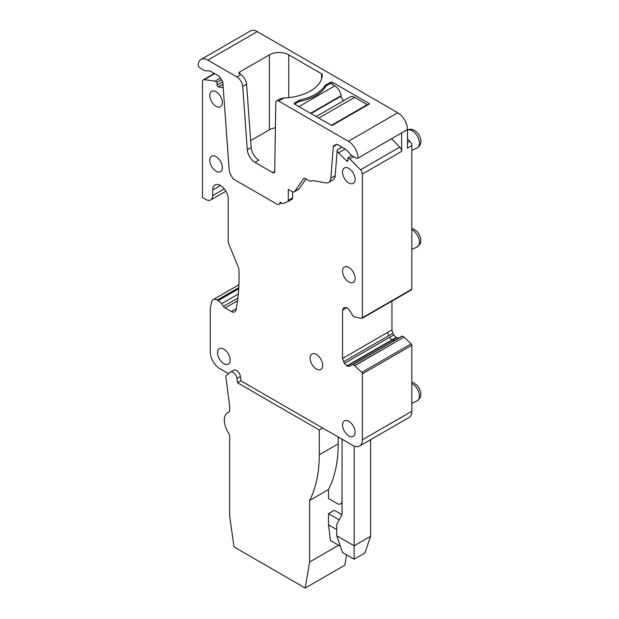 <?xml version="1.0" encoding="UTF-8"?>
<svg xmlns="http://www.w3.org/2000/svg" width="619" height="619" viewBox="0 0 619 619"><rect width="100%" height="100%" fill="white"/><g stroke="black" fill="none" stroke-linecap="round" stroke-linejoin="round"><path stroke-width="0.93" d="M306.018 178.953L299.031 188.903L294.667 191.418L303.48 178.883A3.428 1.981 60 0 1 303.867 178.527A3.428 1.981 60 0 1 305.577 178.698L310.08 181.297A16.442 9.494 60 0 1 314.235 180.802L325.633 182.853A10.964 6.329 60 0 0 328.596 182.427L332.952 179.912A10.964 6.329 60 0 0 335.196 175.657L337.239 149.821L341.951 147.105M251.175 147.508A10.964 6.329 60 0 0 258.897 160.143L255.02 162.379A10.964 6.329 60 0 1 247.298 149.744L242.702 86.42L246.579 84.184L251.175 147.508L247.298 149.744M280.724 202.506L280.051 202.9A2.739 1.586 60 0 1 280.036 203.032L279.362 204.092L277.861 204.68L233.154 178.868L230.415 174.38A10.964 6.329 60 0 1 229.154 169.482L222.863 82.822A2.739 1.586 60 0 0 222.198 80.942L219.768 77.112A2.739 1.586 60 0 0 218.499 75.828L212.201 72.191A15.073 8.705 60 0 0 206.475 70.814A6.855 3.954 60 0 1 203.875 70.187L200.316 68.129A4.109 2.375 60 0 1 198.15 65.761A13.703 7.915 60 0 1 200.989 59.486L250.409 30.95A13.703 7.915 60 0 1 257.264 31.631L397.777 112.759L348.358 141.287L278.682 101.059L284.028 97.972A41.117 23.739 0 0 0 322.344 74.938A2.739 1.586 0 0 0 322.344 74.899A2.739 1.586 0 0 0 321.547 73.777L288.756 54.851A13.703 7.915 0 0 0 269.373 54.851L239.816 71.912A2.739 1.586 0 0 0 239.019 73.034A2.739 1.586 0 0 0 239.816 74.148L240.791 74.713L236.915 76.949A8.225 4.751 60 0 1 242.702 86.42M236.915 76.949L207.837 60.159A13.703 7.915 60 0 0 200.989 59.486M281.475 202.885L279.362 204.092M280.051 202.9L280.082 202.134L282.001 203.241A2.739 1.586 60 0 0 283.247 203.442L287.58 201.74A2.739 1.586 60 0 0 287.703 201.686L292.067 199.163A2.739 1.586 60 0 1 291.944 199.225M292.632 191.875L292.632 197.91L288.276 200.432A2.739 1.586 60 0 1 287.703 201.686M288.276 200.432L288.276 189.406L292.153 191.642A4.109 2.375 60 0 0 294.203 191.851L298.567 189.329A4.109 2.375 60 0 0 299.031 188.903M294.667 191.418A4.109 2.375 60 0 1 294.203 191.851M348.358 141.287A13.703 7.915 60 0 1 358.045 158.077A4.109 2.375 60 0 1 357.937 158.147A4.109 2.375 60 0 1 355.879 157.946L352.319 155.887A6.855 3.954 60 0 1 349.72 153.512A15.073 8.705 60 0 0 343.994 148.281L337.695 144.645A2.739 1.586 60 0 0 336.427 144.459L333.997 145.488A2.739 1.586 60 0 0 333.896 145.542A2.739 1.586 60 0 0 333.332 146.602L330.832 178.171A10.964 6.329 60 0 1 328.596 182.427M255.02 162.379L272.786 172.631A2.739 1.586 60 0 0 274.155 172.771A2.739 1.586 60 0 0 274.72 171.548L275.772 102.684A4.109 2.375 60 0 1 276.623 100.858A4.109 2.375 60 0 1 278.682 101.059M250.68 140.614L269.373 129.82A13.703 7.915 180 0 1 275.385 127.793M284.028 97.972L280.508 98.614L276.623 100.858M326.066 84.78L330.43 82.265A1.37 0.789 0 0 1 332.364 82.265L369.187 103.52L369.187 104.085L332.364 125.34A0.689 0.395 0 0 1 331.397 125.34L294.574 104.085L294.574 102.963A1.37 0.789 0 0 0 294.172 103.52A1.37 0.789 0 0 0 294.574 104.085L298.931 101.562A42.487 24.528 0 0 0 326.066 85.902L326.066 84.78A4.797 2.77 0 0 0 324.983 85.747A42.487 24.528 0 0 1 300.602 99.821A4.797 2.77 0 0 0 298.931 100.448L298.931 101.562M294.574 102.963L298.931 100.448M369.187 104.085A0.689 0.395 0 0 0 369.187 103.52M358.045 158.077L401.654 132.899A4.109 2.375 60 0 1 401.545 132.969A4.109 2.375 60 0 1 401.429 133.031M397.777 112.759A13.703 7.915 60 0 1 407.472 129.541L407.472 148.119L411.828 145.597L411.828 289.189A1.37 0.789 60 0 1 411.55 289.816L362.123 318.352A1.37 0.789 -120 0 0 362.409 317.725L362.409 174.016L401.654 151.361L401.654 132.899L407.472 129.541M292.632 197.91A2.739 1.586 60 0 1 292.067 199.163M281.544 202.831L280.036 203.032M240.791 74.713A8.225 4.751 60 0 1 246.579 84.184M237.541 382.797L240.938 380.84L240.373 376.453A5.478 3.165 -120 0 0 239.87 374.572A5.478 3.165 -120 0 0 233.804 370.201L230.415 372.158A5.478 3.165 -120 0 0 230.152 372.344L225.765 376.004L229.641 406.211L229.641 410.289A4.109 2.375 -120 0 1 228.79 412.169A4.109 2.375 -120 0 1 228.581 412.269A16.442 9.494 -120 0 0 227.722 412.672A16.442 9.494 -120 0 0 228.581 433.052A4.109 2.375 -120 0 1 229.641 436.271L229.641 515.851L234.005 546.925L305.229 588.05L309.593 562.013L309.593 500.485A150.75 87.039 -120 0 0 319.28 454.803L319.28 429.988L237.541 382.797L236.984 378.41A5.478 3.165 -120 0 0 234.346 373.342A5.478 3.165 -120 0 0 230.415 372.158M240.938 380.84L352.714 445.378A13.703 7.915 -120 0 0 359.569 446.059A13.703 7.915 -120 0 0 362.409 439.784L362.409 373.845A1.37 0.789 -120 0 0 361.736 372.398L354.579 365.605L404.075 337.115L402.342 336.109A0.689 0.395 -120 0 0 401.994 336.078L349.588 366.332L347.189 366.1L396.617 337.564A4.797 2.77 -120 0 0 399.007 337.804M214.747 73.661L204.386 79.65A4.109 2.375 -120 0 0 203.365 79.82A4.109 2.375 -120 0 0 202.506 81.7L202.506 197.523L205.903 199.48A9.595 5.54 60 0 0 210.7 199.952A9.595 5.54 60 0 0 212.688 195.565L212.688 189.963A10.964 6.329 60 0 1 214.955 184.949A10.964 6.329 60 0 1 223.405 187.882A10.964 6.329 60 0 1 228.187 198.916L228.187 240.953A6.855 3.954 60 0 0 228.929 244.343L238.183 266.789A6.855 3.954 60 0 1 238.911 269.93A205.57 118.686 60 0 1 236.056 309.779A6.855 3.954 60 0 1 234.733 311.837A6.855 3.954 60 0 1 231.313 311.504L225.13 307.929A4.109 2.375 60 0 1 223.459 306.359L221.563 303.728A8.225 4.751 60 0 0 218.228 300.594L217.292 300.053A8.225 4.751 60 0 0 213.176 299.642A8.225 4.751 60 0 0 211.59 302.157A205.57 118.686 60 0 1 210.259 308.301L210.259 351.94A13.703 7.915 -120 0 0 219.954 368.731L228.543 373.683M204.386 79.65L215.11 81.143L220.395 78.095M223.211 87.627L218.345 86.861A1.37 0.789 -120 0 1 217.045 85.058L217.045 82.265L215.11 81.143M217.045 82.265L221.432 79.735M362.409 174.016A4.109 2.375 60 0 0 360.529 169.799L349.812 158.913L347.87 157.791L347.87 160.592A1.37 0.789 60 0 1 347.584 161.219A1.37 0.789 60 0 1 346.57 160.894L338.508 152.854A2.739 1.586 60 0 1 337.239 149.821M347.87 157.791L351.778 155.539M349.812 158.913L353.689 156.677M360.529 169.799L399.781 147.136L391.518 138.757M399.781 147.136A4.109 2.375 60 0 1 401.654 151.361M344.458 307.473L343.537 308.007L344.458 307.473L347.189 307.906L349.588 310.444L352.915 315.969L354.726 316.99L361.736 318.406A1.37 0.789 -120 0 0 362.123 318.352M347.189 366.1L344.458 363.368L342.539 358.432L342.539 310.204L343.537 308.007M391.966 301.128L391.966 329.896A4.797 2.77 -120 0 0 392.957 333.239L388.593 335.761L387.602 332.418L342.539 358.432M396.617 337.564L396.276 337.363A4.797 2.77 -120 0 1 393.877 334.833L392.957 333.239M352.575 364.614L401.994 336.078M402.342 336.109L352.915 364.645L354.579 365.605M361.736 372.398L411.163 343.862L404.075 337.115M359.569 446.059L408.989 417.523A13.703 7.915 -120 0 0 411.828 411.248L411.828 345.309A1.37 0.789 60 0 0 411.163 343.862M322.677 428.031L319.28 429.988M338.183 436.983L338.183 443.893L319.28 454.803M342.059 503.085L340.636 503.905A6.855 3.954 -120 0 1 337.208 503.564L328.488 498.527L328.488 489.575A150.75 87.039 -120 0 0 338.183 443.893M340.636 503.905A6.855 3.954 -120 0 0 342.059 500.771M346.594 554.864L344.868 565.17L305.229 588.05M338.647 545.238L309.593 562.013M328.488 489.575L309.593 500.485M341.92 514.675L334.306 510.28L328.488 513.638L328.488 524.827L330.43 540.495L340.357 546.229M370.642 536.294L354.169 545.811L336.728 535.737L342.539 552.519L354.169 559.236L364.831 553.084L370.642 536.294L370.642 439.66M328.488 524.827L336.728 529.585M328.488 513.638L339.212 519.828M354.169 446.09L354.169 559.236M336.728 535.737L336.728 524.548L342.059 514.428L342.059 439.219M221.602 105.725A8.906 5.145 60 0 1 220.534 106.762A8.906 5.145 60 0 1 212.302 102.692A8.906 5.145 60 0 1 210.545 92.37A8.906 5.145 60 0 1 211.621 91.333A8.906 5.145 60 0 1 219.853 95.403A8.906 5.145 60 0 1 221.602 105.725M354.37 182.381A8.906 5.145 60 0 1 353.294 183.41A8.906 5.145 60 0 1 345.062 179.34A8.906 5.145 60 0 1 343.313 169.018A8.906 5.145 60 0 1 344.388 167.981A8.906 5.145 60 0 1 352.613 172.059A8.906 5.145 60 0 1 354.37 182.381M343.313 268.05A8.906 5.145 60 0 1 344.388 267.013A8.906 5.145 60 0 1 352.613 271.091A8.906 5.145 60 0 1 354.37 281.405A8.906 5.145 60 0 1 353.294 282.442A8.906 5.145 60 0 1 345.062 278.372A8.906 5.145 60 0 1 343.313 268.05M221.602 170.627A8.906 5.145 60 0 1 220.534 171.664A8.906 5.145 60 0 1 212.302 167.594A8.906 5.145 60 0 1 210.545 157.272A8.906 5.145 60 0 1 211.621 156.236A8.906 5.145 60 0 1 219.853 160.306A8.906 5.145 60 0 1 221.602 170.627M229.355 363.098A8.906 5.145 60 0 1 228.279 364.134A8.906 5.145 60 0 1 220.054 360.057A8.906 5.145 60 0 1 218.298 349.743A8.906 5.145 60 0 1 219.374 348.706A8.906 5.145 60 0 1 227.606 352.776A8.906 5.145 60 0 1 229.355 363.098M354.37 435.273A8.906 5.145 60 0 1 353.294 436.31A8.906 5.145 60 0 1 345.062 432.232A8.906 5.145 60 0 1 343.313 421.91A8.906 5.145 60 0 1 344.388 420.881A8.906 5.145 60 0 1 352.613 424.951A8.906 5.145 60 0 1 354.37 435.273M310.846 355.051A8.906 5.145 60 0 1 311.922 354.014A8.906 5.145 60 0 1 320.155 358.092A8.906 5.145 60 0 1 321.903 368.413A8.906 5.145 60 0 1 320.828 369.45A8.906 5.145 60 0 1 312.603 365.372A8.906 5.145 60 0 1 310.846 355.051M407.472 142.749L409.917 141.341L407.472 138.896M409.917 141.341A4.109 2.375 60 0 1 411.828 145.597M343.793 100.603A4.109 2.375 60 0 1 341.077 96.177L341.023 95.705A8.906 5.145 60 0 0 334.786 85.902L330.43 83.379L326.066 85.902M316.17 116.55L350.176 96.912A8.906 5.145 60 0 1 354.633 97.353L367.253 104.642L331.397 125.34M367.253 105.199L367.253 104.642M303.48 178.883L304.362 178.373M274.72 171.509L272.786 172.631M257.264 31.631L207.837 60.159M333.332 146.602L337.123 144.413M330.832 178.171L335.196 175.657M240.373 376.453L236.984 378.41M217.292 300.053L238.787 287.634M218.228 300.594L238.725 288.756M221.563 303.728L238.323 294.056M223.459 306.359L237.905 298.025M225.13 307.929L237.557 300.757M231.313 311.504L236.28 308.633M212.688 189.963L220.434 185.491M212.688 195.565L224.271 188.872M217.045 85.058L222.639 81.832M222.964 84.199L218.345 86.861M338.508 152.854L345.147 149.017M346.57 160.894L347.87 160.143M411.828 289.189L362.409 317.725M342.539 310.204L346.857 307.713M391.966 329.896L387.602 332.418M343.537 361.775L388.593 335.761M344.458 363.368L393.877 334.833M346.857 365.899L391.912 339.885L389.513 337.355M396.276 337.363L391.912 339.885M394.651 340.318L392.253 340.079M354.726 365.721L399.719 339.638M411.828 345.309L362.409 373.845M362.409 439.784L411.828 411.248M239.816 74.148L239.816 71.912M269.373 54.851L269.373 129.82M288.756 97.624L288.756 54.851M321.547 73.777L321.547 79M300.602 101.23L300.602 99.821M324.983 87.596L324.983 85.747M330.43 82.265L330.43 83.379M332.364 82.265L332.364 84.501M407.472 130.137A10.159 5.865 60 0 1 416.719 135.166A10.159 5.865 60 0 1 418.56 146.703A10.159 5.865 60 0 1 417.013 148.049L411.828 150.34M411.828 229.587A10.159 5.865 60 0 1 418.32 237.178A10.159 5.865 60 0 1 418.56 245.735A10.159 5.865 60 0 1 417.013 247.082L411.828 249.372M411.828 383.455A10.159 5.865 60 0 1 418.32 391.038A10.159 5.865 60 0 1 418.56 399.595A10.159 5.865 60 0 1 417.013 400.942L411.828 403.24M228.984 412.037L228.581 412.269M334.786 85.902L298.931 106.6M310.537 113.3L341.023 95.705M341.077 96.177L310.978 113.556M318.777 118.059L354.633 97.353M357.937 158.147L401.545 132.969M213.176 299.642L238.926 284.779M210.7 199.952L225.873 191.194M214.391 73.452L203.365 79.82M417.013 148.049L419.721 145.728C421.462 142.618 421.268 139.097 419.117 135.166C417.918 133.735 418.73 133.124 413.724 129.998C411.155 128.922 408.873 129.085 406.869 130.485M417.013 247.082L420.278 243.716L420.85 241.48L420.703 238.377L419.117 234.199L417.183 231.568L413.724 229.03L411.828 228.434M417.013 400.942L420.278 397.576L420.85 395.348L420.703 392.245L419.117 388.059L417.183 385.428L413.724 382.89L411.828 382.294M229.192 411.821L227.722 412.672"/></g></svg>
